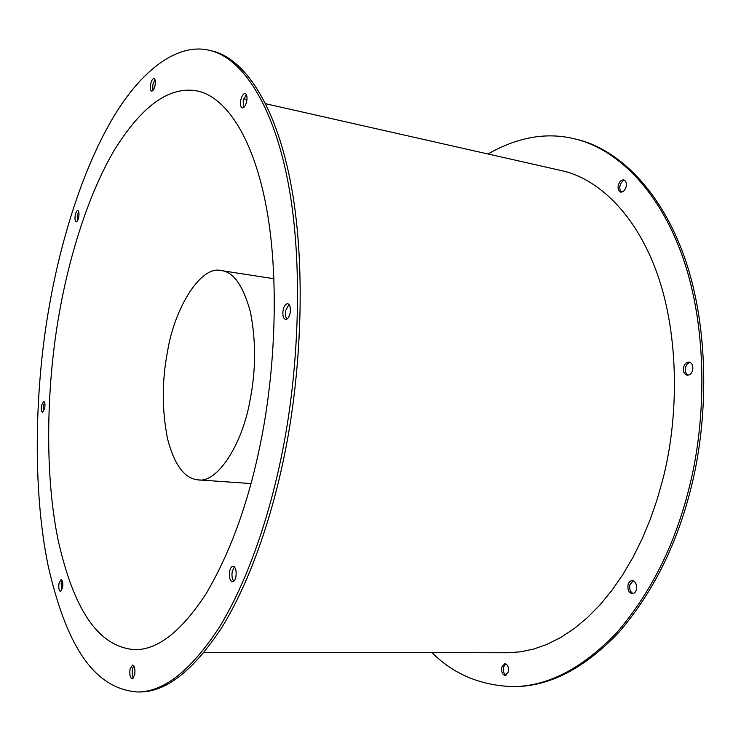 <?xml version="1.0" encoding="UTF-8"?>
<svg xmlns="http://www.w3.org/2000/svg" width="741" height="741" viewBox="0 0 741 741"><rect width="100%" height="100%" fill="white"/><g stroke="black" fill="none" stroke-linecap="round" stroke-linejoin="round"><path stroke-width="1.11" d="M626.164 186.769C624.996 190.428 623.162 192.197 620.689 192.067C618.457 191.159 617.651 188.89 618.29 185.25C619.457 181.573 621.291 179.804 623.783 179.943C626.006 180.86 626.803 183.129 626.164 186.769M624.626 180.304C622.421 180.869 620.893 182.647 620.05 185.648C619.439 188.566 619.958 190.715 621.606 192.104M240.732 100.211C240.084 104.537 240.593 107.121 242.261 107.973C244.169 107.899 245.651 105.667 246.725 101.267C247.383 96.941 246.883 94.348 245.206 93.486C243.298 93.561 241.807 95.802 240.732 100.211M246.308 94.431L243.196 100.767L243.632 107.593M150.58 84.428C150.025 88.188 150.386 90.411 151.636 91.106C153.072 90.995 154.221 89.031 155.082 85.215C155.629 81.454 155.277 79.222 154.026 78.518C152.59 78.639 151.442 80.602 150.58 84.428M154.98 79.602L152.794 84.919L152.905 90.522M75.212 215.372C74.721 219.049 75.036 221.189 76.156 221.8C77.249 221.652 78.111 220.04 78.75 216.983C79.241 213.297 78.926 211.157 77.814 210.546C76.712 210.703 75.851 212.306 75.212 215.372M78.703 211.667L77.268 215.714L77.314 221.022M41.515 405.364C41.024 409.347 41.385 411.653 42.58 412.292L44.747 408.208C45.238 404.225 44.886 401.909 43.682 401.279L41.515 405.364M44.599 402.354L43.543 405.559L43.691 411.403M59.011 583.343C58.465 588.002 58.956 590.716 60.475 591.485L62.587 587.669C63.124 583 62.642 580.286 61.123 579.527L59.011 583.343M62.151 580.462L61.16 583.408L61.605 590.596M508.345 671.957L505.223 675.449C502.37 674.662 501.212 671.892 501.74 667.141L504.89 663.64C507.724 664.427 508.882 667.196 508.345 671.957M505.77 663.816L503.5 667.132C502.944 671.096 503.806 673.801 506.094 675.255M130.036 669.132C129.406 674.68 130.138 677.922 132.213 678.858L134.714 674.782C135.334 669.216 134.603 665.964 132.537 665.048L130.036 669.132M133.713 665.798L132.435 669.123C131.852 672.902 132.185 675.885 133.436 678.089M636.417 589.512C635.695 592.096 634.296 593.485 632.212 593.671C628.831 592.791 627.451 589.827 628.062 584.788C628.785 582.194 630.193 580.805 632.286 580.629C635.648 581.509 637.028 584.473 636.417 589.512M633.212 580.805L629.906 584.853C629.257 589.169 630.341 592.068 633.138 593.55M229.645 571.265C228.941 577.267 229.867 580.777 232.452 581.778C234.063 581.537 235.221 579.86 235.907 576.776C236.611 570.755 235.684 567.245 233.119 566.244C231.488 566.485 230.331 568.162 229.645 571.265M234.397 566.874L232.266 571.348C231.581 575.711 232.09 578.999 233.786 581.231M283.136 309.997C282.395 315.342 283.201 318.5 285.526 319.464C287.601 319.325 289.129 317.222 290.111 313.165C290.843 307.811 290.055 304.653 287.73 303.68C285.646 303.819 284.109 305.922 283.136 309.997M288.981 304.412L285.785 310.368C285.1 314.156 285.48 317.074 286.924 319.121M692.668 370.194C691.622 373.538 689.778 375.215 687.148 375.205C684.128 374.251 682.952 371.547 683.628 367.091C684.675 363.729 686.527 362.053 689.176 362.071C692.177 363.034 693.335 365.739 692.668 370.194M690.075 362.33L687.194 363.988L685.471 367.351C684.777 371.093 685.647 373.705 688.093 375.205M204.173 652.386L507.381 652.747L520.312 651.858L533.613 649.088L547.108 644.327L560.659 637.529L574.08 628.683L587.178 617.837L599.784 605.101L611.714 590.623L622.829 574.618L632.981 557.315L642.077 538.985L650.052 519.904L656.859 500.36L662.51 480.603C678.913 418.424 679.386 336.525 657.443 274.355C635.528 212.121 596.255 177.942 561.483 170.606L265.741 103.749M137.585 691.983L140.012 691.955C166.28 691.899 193.447 670.559 221.522 627.933C248.281 584.982 270.446 522.368 283.525 459.457C301.717 374.427 306.524 262.777 290.296 180.869C274.096 98.859 241.427 57.363 211.954 50.944L209.592 50.369C178.877 42.645 142.031 68.135 111.854 119.755C81.714 171.551 60.438 242.511 49.388 305.635C35.253 384.07 31.844 486.04 47.98 564.957C65.532 642.78 92.625 688.843 137.585 691.983C163.78 691.937 190.891 670.577 218.91 627.905C245.614 584.908 267.751 522.22 280.82 459.235C299.003 374.112 303.847 262.342 287.684 180.359C271.558 98.275 238.982 56.779 209.592 50.369M59.447 312.313C46.924 381.217 43.923 470.822 58.02 539.652C73.34 607.796 97.145 646.745 134.76 649.681C157.787 649.968 181.582 631.276 206.155 593.606C230.192 552.777 248.152 503.389 260.045 445.452C275.643 371.398 279.709 274.29 265.574 203.145C251.458 131.907 223.069 96.126 197.467 91.004C169.522 85.715 141.624 105.75 113.762 151.09C87.762 195.689 69.172 257.183 59.447 312.313M432.022 652.654C453.446 674.19 480.492 685.518 513.152 686.629L514.921 686.601C550.063 686.24 584.723 668.141 618.892 632.314C652.034 593.717 675.709 547.053 689.908 492.32C708.757 421.879 709.517 329.087 684.851 258.377C660.212 187.593 615.808 148.246 576.35 139.271M513.152 686.629C548.266 686.259 582.889 668.15 617.049 632.295C650.172 593.661 673.838 546.96 688.037 492.172C706.895 421.666 707.664 328.782 683.026 258.016C658.416 187.186 614.057 147.82 574.627 138.854C546.617 131.972 517.737 137.02 487.986 153.989M249.8 401.492C255.941 371.13 256.145 341.258 250.402 311.878C243.168 285.693 233.526 271.938 221.457 270.613C200.774 264.843 174.45 308.247 167.559 351.345C161.853 380.837 161.853 410.042 167.586 438.959C174.404 464.95 184.537 478.584 197.977 479.862C217.104 483.577 242.168 444.581 249.8 401.492M246.985 99.507L243.706 98.766M221.457 270.613L274.013 278.755M197.977 479.862L251.023 483.567"/></g></svg>
